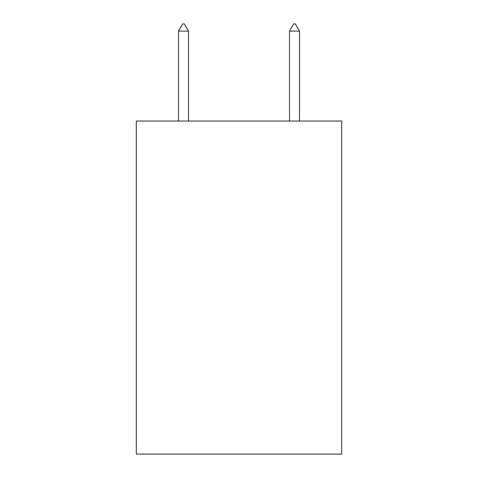 <?xml version="1.0" encoding="UTF-8"?>
<svg xmlns="http://www.w3.org/2000/svg" width="478" height="478" viewBox="0 0 478 478"><rect width="100%" height="100%" fill="white"/><g stroke="black" fill="none" stroke-linecap="round" stroke-linejoin="round"><path stroke-width="0.72" d="M341.692 121.042L341.692 454.1L136.308 454.1L136.308 121.042L341.692 121.042M188.487 31.118L184.323 23.9L182.656 23.9L178.497 31.118L188.487 31.118L188.487 121.042M178.497 31.118L178.497 121.042M293.677 23.9L295.344 23.9L299.503 31.118L289.513 31.118L293.677 23.9M299.503 121.042L299.503 31.118M289.513 121.042L289.513 31.118"/></g></svg>
